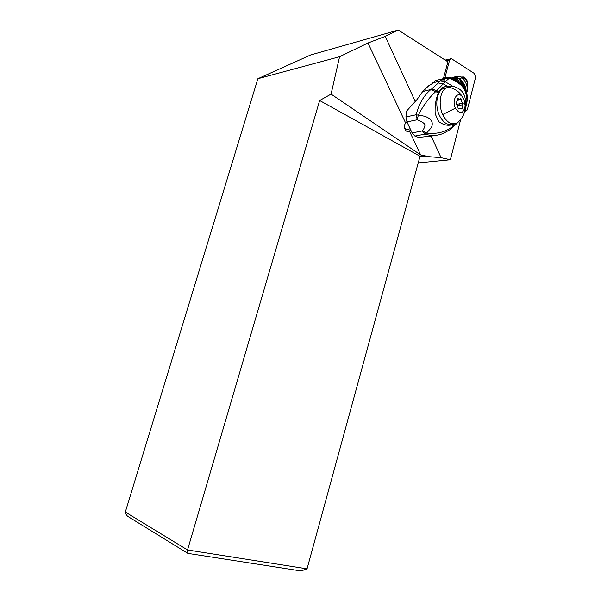 <?xml version="1.0" encoding="UTF-8"?>
<svg xmlns="http://www.w3.org/2000/svg" width="601" height="601" viewBox="0 0 601 601"><rect width="100%" height="100%" fill="white"/><g stroke="black" fill="none" stroke-linecap="round" stroke-linejoin="round"><path stroke-width="0.9" d="M475.579 77.409L467.345 109.66L466.549 110.862L465.497 110.802L464.979 110.494L465.497 110.802L467.345 109.66L475.579 77.409L474.392 73.51L475.579 77.409M450.434 58.695L449.691 59.815L443.989 81.195L449.691 59.815L451.606 58.778L474.392 73.51L451.606 58.778L445.183 60.062M463.919 87.588L463.837 84.756M458.901 76.447L456.024 76.597M310.672 54.954L257.882 78.716L339.58 56.712L367.985 43.002L385.241 36.36L398.268 30.05L310.672 54.954M410.836 130.199L409.371 130.95L420.647 154.915L428.731 156.651L420.039 156.26L307.051 568.831L301.056 570.95L187.865 553.386L127.404 516.146L125.624 513.645L125.316 512.044L257.882 78.716M415.096 101.216L385.241 36.36M367.985 43.002L405.66 123.07L407.132 122.311M405.66 123.07L405.495 123.235C403.812 125.872 404.067 128.501 406.261 131.131L408.68 131.506L409.371 130.95M428.731 156.651L441.089 157.672L430.797 135.323M441.089 157.672L450.359 159.738L460.704 119.456M398.268 30.05L447.895 61.805L442.794 80.902M450.359 159.738L418.221 162.901M187.865 553.386L187.52 549.968L319.657 100.517L331.076 94.109L420.647 154.915M319.657 100.517L420.039 156.26M125.316 512.044L187.52 549.968L307.051 568.831M331.076 94.109L339.58 56.712M406.629 129.463L405.615 130.455M448.481 77.319L450.84 77.897L449.255 78.235L445.243 81.751L436.709 90.706L438.933 91.998L438.452 92.885C435.838 98.834 434.748 105.821 435.177 113.859L438.685 121.575C443.711 125.256 448.549 126.187 453.207 124.377L453.875 124.016L453.312 125.932L451.584 127.307C444.785 132.295 436.454 134.226 426.582 133.091L431.248 127.758C432.254 126.015 432.495 124.001 431.961 121.71C429.437 117.631 426.086 116.076 418.326 115.182L416.185 114.746C418.987 103.808 423.848 95.439 430.767 89.647L435.642 91.698C428.934 97.813 423.157 105.641 418.326 115.182L417.207 119.779L416.185 114.746L405.93 116.94L406.945 121.92L417.207 119.779C421.121 121.274 423.66 122.799 424.824 124.362C425.177 126.09 424.366 128.283 422.383 130.928L426.582 133.091L425.162 134.113C431.293 136.111 437.408 135.856 443.508 133.354L450.262 129.531L451.584 127.307M444.965 86.469L449.398 87.04M438.933 91.998L441.727 87.911L447.069 86.048L443.403 83.975L438.354 82.961L431.713 88.888L436.709 90.706L435.642 91.698M456.497 123.152L453.312 125.932L451.749 128.298M466.669 103.244C469.366 92.426 464.04 83.975 450.69 77.89L446.776 77.446L442.839 78.784L440.248 81.022L445.243 81.751L452.741 86.259C462.462 88.678 466.609 95.258 465.189 106.009M452.741 86.259L447.069 86.048M414.9 136.081L412.121 132.941L422.383 130.928L425.162 134.113L414.9 136.081L418.657 137.441L433.952 135.736M451.268 128.704L453.207 124.377M458.991 121.274L458.563 121.763M442.877 78.761L435.875 80.489L431.03 84.508L428.791 85.68L422.653 91.57L417.229 99.285L406.426 111.26L405.93 116.94M453.838 77.221L455.212 77.063L459.72 78.859L455.355 77.003L451.02 78.047M465.955 91.104C464.468 86.093 460.276 81.879 453.372 78.476L459.382 78.926L455.212 77.153L453.68 77.296M459.63 78.881L464.971 86.469L466.143 91.54M453.747 77.266L455.197 77.116M455.205 77.116L459.48 78.911L464.971 86.469C463.867 84.132 460.944 81.631 456.219 78.956L455.528 76.958L459.81 78.836L461.861 77.769C465.685 81.368 467.51 85.545 467.323 90.293L467.563 88.084M453.928 77.176L459.78 76.387L461.861 77.769L462.943 76.612C466.556 78.784 468.089 81.398 467.548 84.441M466.564 92.704L467.323 90.293C467.961 83.239 467.217 82.728 466.834 81.578C466.879 80.692 465.369 79.227 462.304 77.183L456.978 76.177L454.025 77.131M412.121 132.941L406.945 121.92M404.435 127.487C405.435 129.23 406.584 129.824 407.869 129.283L410.183 128.817M467.285 90.901L466.639 92.952M466.263 91.848L465.745 88.324C464.851 84.876 462.838 81.721 459.72 78.859L459.81 78.836C463.138 81.916 465.189 85.334 465.963 89.083L466.301 91.945M446.46 87.814L442.854 88.73C436.649 91.878 434.786 105.671 439.331 115.242C443.222 122.882 447.775 125.759 452.996 123.874M459.322 105.438L459.089 103.913M462.439 103.199L462.672 104.739M462.552 96.979L463.995 99.428L465.182 105.919C465.347 112.244 463.123 117.511 458.51 121.703L456.707 123.04C451.396 125.263 446.723 122.439 442.697 114.551C438.144 104.942 440.007 91.104 446.212 87.949L448.211 87.183C454.461 88.257 459.239 91.517 462.552 96.979C457.661 90.225 451.404 99.849 455.385 108.18L442.697 114.551M465.182 105.919C463.318 114.047 460.05 114.799 455.385 108.18M460.479 98.722L459.893 99.323L457.489 98.451L456.174 104.086L457.654 105.874L458.172 108.631L458.796 109.014L459.555 108.225L461.929 109.081L463.228 103.47L461.763 101.697L461.252 98.947L460.479 98.722M456.182 104.108L456.925 104.792M464.828 110.945L465.497 110.802M449.691 59.815L446.212 60.724M406.952 131.559L409.206 131.116M431.713 88.888L431.037 89.436L438.452 92.885M432.765 82.848L440.248 81.022L438.354 82.961M431.037 89.436L422.653 91.57M448.662 77.694L447.557 77.965M453.372 78.476L450.667 77.822M466.173 91.615L465.166 86.852L465.745 88.324L466.474 92.441M454.867 78.791L454.086 79.565M457.256 98.804L458.007 98.639M457.376 100.397L461.365 99.533M456.625 104.439L462.92 103.094M457.624 105.799L463.04 104.664M460.929 108.398L462.161 108.142M458.413 108.961L458.954 108.841M465.993 110.975L464.731 111.23M408.68 131.506L407.568 131.724M435.875 80.489L442.839 78.784L449.263 78.228C460.674 83.374 462.469 86.319 464.686 89.955L466.729 96.445L466.909 100.292C466.782 103.169 466.06 106.798 464.746 111.17M459.577 120.703L458.54 121.823M458.586 121.77L452.455 127.675M454.619 79.858L455.423 79.069M442.854 88.73L446.212 87.949M459.254 99.466L457.338 99.886M459.555 108.225L458.135 108.526"/></g></svg>
